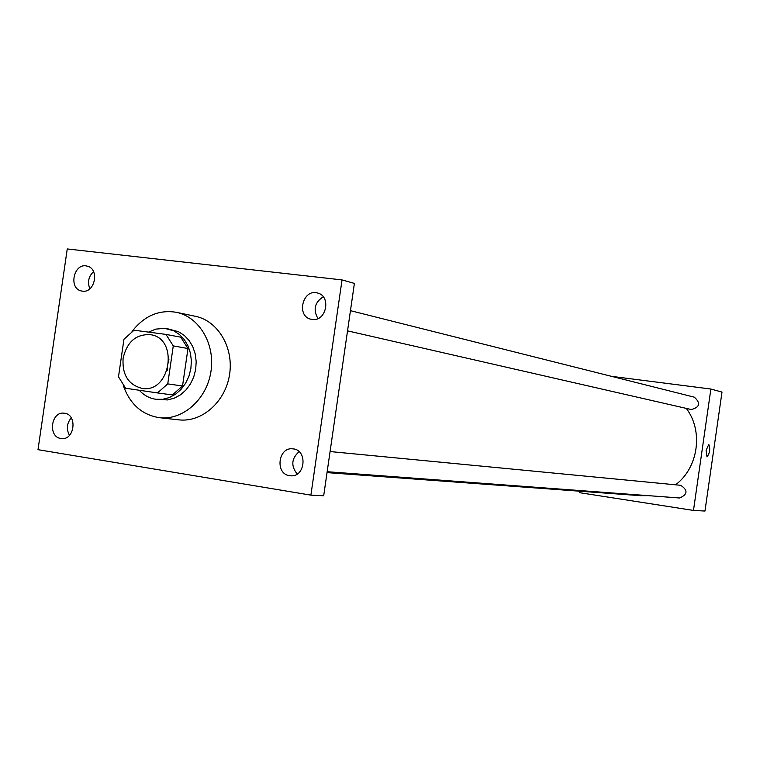 <?xml version="1.0" encoding="UTF-8"?>
<svg xmlns="http://www.w3.org/2000/svg" width="760" height="760" viewBox="0 0 760 760"><rect width="100%" height="100%" fill="white"/><g stroke="black" fill="none" stroke-linecap="round" stroke-linejoin="round"><path stroke-width="1.14" d="M167.191 370.405L167.504 365.398L168.919 359.641M123.101 358.283C127.005 341.743 136.182 333.877 150.613 334.695C179.274 338.561 170.42 393.67 141.987 388.36C128.383 384.807 122.084 374.784 123.101 358.283M125.6 388.246L157.482 392.93L167.751 383.885L173.27 345.895L165.984 334.409L134.035 330.201L123.956 339.273L118.493 376.779L125.6 388.246M157.482 392.93L172.368 394.924L182.533 386.004L187.976 348.526L180.756 337.183L165.984 334.409M139.289 390.26C143.963 395.38 149.549 398.392 156.066 399.304L162.735 399.294L169.338 397.575L175.531 394.221L181.032 389.405L185.564 383.334L188.898 376.314L190.864 368.685L191.387 360.829L190.418 353.115L188.014 345.933L184.3 339.625L179.464 334.505L173.736 330.809L164.578 328.32L155.762 329.118L148.532 332.11M167.399 328.709L178.59 331.749L184.3 335.426L189.126 340.527L192.831 346.807L195.225 353.96L196.194 361.637L195.681 369.455L193.714 377.055L190.389 384.037L185.877 390.079L180.395 394.887L174.22 398.212L167.637 399.921L156.066 399.304M187.976 348.526L173.27 345.895M182.533 386.004L167.751 383.885M132.041 331.445C144.181 315.865 158.964 309.481 176.386 312.312C199.367 316.901 215.469 344.337 210.891 371.906C206.615 399.513 182.723 420.527 159.467 417.696C142.025 414.922 129.989 404.234 123.339 385.633M176.386 312.312L195.405 316.302C218.091 320.844 234.013 347.814 229.51 374.889C225.302 402.021 201.742 422.645 178.78 419.852L159.467 417.696M289.56 475.684C274.816 473.955 278.122 446.776 292.819 448.846C307.876 449.587 305.52 477.489 290.529 475.798L289.56 475.684M60.886 438.482C47.68 436.962 51.005 411.16 64.144 413.183C77.596 413.981 74.898 440.353 61.541 438.567L60.886 438.482M82.355 291.137L81.614 291.013C68.105 288.772 73.796 262.409 87.001 266.095C99.788 268.394 95.142 293.379 82.355 291.137M312.18 319.466L311.096 319.276C295.934 316.397 302.698 288.505 317.481 293.008C331.559 295.953 326.353 321.936 312.18 319.466M342.038 279.917L67.26 248.947L38 449.673L310.897 495.14L342.038 279.917L354.397 283.404L323.684 495.767L310.897 495.14M93.556 271.633C88.521 276.498 87.295 282.207 89.851 288.762M71.278 417.858C66.785 423.31 66.186 429.134 69.483 435.337M299.098 451.668C291.422 458.546 290.795 465.994 297.198 474.022M323.247 296.827C314.668 302.394 312.911 309.652 317.965 318.582M686.308 408.395C703.551 431.024 698.392 467.723 675.573 484.804M648.185 495.644L640.49 495.681L327.028 472.606M350.455 310.669L694.308 397.166C700.872 403.113 699.865 407.236 691.286 409.535L347.538 330.856M330.077 451.554L680.665 485.298C688.085 490.19 687.733 494.418 679.63 497.99L327.161 471.713M579.623 491.197L579.405 492.661L693.481 510.425L710.875 389.034L611.439 376.323M693.481 510.425L704.966 511.053L722 392.074L710.875 389.034M706.116 450.357L708.776 444.381C710.457 448.884 709.859 453.065 707 456.902L706.116 450.357M708.776 444.381L708.767 444.381C710.448 448.884 709.859 453.055 706.99 456.902"/></g></svg>
